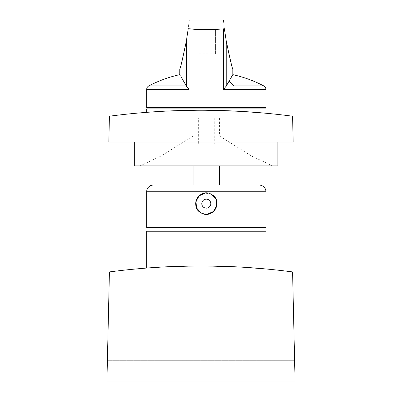 <?xml version="1.0" encoding="UTF-8"?>
<svg xmlns="http://www.w3.org/2000/svg" width="402" height="402" viewBox="0 0 402 402"><rect width="100%" height="100%" fill="white"/><g stroke="black" fill="none" stroke-linecap="round" stroke-linejoin="round"><path stroke-width="0.3" stroke-dasharray="2.01 1.51" d="M265.938 231.215L146.665 231.215M244.883 267.33L202.719 265.968L244.883 267.33M200.005 265.963L161.122 267.094L200.005 265.963M288.068 271.35C230.024 264.169 171.976 264.169 113.932 271.35L109.419 271.903L107.389 360.694L294.611 360.694L292.581 271.903L288.068 271.35M295.093 381.9L106.907 381.9L107.389 360.694L294.611 360.694L295.093 381.9M215.578 53.838L215.578 29.421L215.578 53.838L197.025 53.838L197.025 29.421L215.578 29.421M197.025 29.421L197.025 53.838M265.938 107.57L146.665 107.57M265.938 89.46L223.507 89.46L223.507 28.843L201.543 29.597M223.507 28.843L224.371 28.728C223.055 17.236 223.055 17.236 224.371 28.728L226.22 40.873L226.22 86.098M186.382 86.098L186.382 40.873L188.231 28.728C189.548 17.236 189.548 17.236 188.231 28.728L189.096 28.843L189.096 89.46L186.382 86.098L183.629 81.164M263.807 85.938L226.301 85.938L230.843 77.943M231.547 76.752L232.808 74.651M179.794 74.651L181.051 76.752M265.938 227.507L146.665 227.507M211.346 194.327L205.166 193.111A10.603 10.603 0 0 1 215.608 208.733A10.603 10.603 0 0 1 201.216 212.954A10.603 10.603 0 0 0 207.437 214.191L201.256 212.975M259.31 185.096L153.288 185.096M201.216 212.954A10.603 10.603 0 0 1 196.995 198.568A10.603 10.603 0 0 1 211.382 194.347M193.05 185.096L219.552 185.096L193.05 185.096L193.05 143.881L219.552 143.881L193.05 143.881L193.05 165.88M208.462 199.699A4.507 4.507 0 0 1 210.256 205.809A4.507 4.507 0 0 1 204.141 207.603A4.507 4.507 0 0 1 202.347 201.492A4.507 4.507 0 0 1 208.462 199.699A4.507 4.507 0 0 1 210.256 205.809A4.507 4.507 0 0 1 204.141 207.603A4.507 4.507 0 0 1 202.347 201.492A4.507 4.507 0 0 1 208.462 199.699A4.507 4.507 0 0 1 210.256 205.809A4.507 4.507 0 0 1 204.141 207.603A4.507 4.507 0 0 1 202.347 201.492A4.507 4.507 0 0 1 208.462 199.699M199.95 118.168L219.552 118.168L199.95 118.168M214.251 118.168L198.352 118.168L214.251 118.168L214.251 143.881L198.352 143.881L198.352 118.168M277.867 165.88L134.735 165.88M238.069 165.88L140.037 165.88L238.069 165.88M227.904 155.941L161.242 155.941L227.904 155.941M212.653 136.067L193.05 136.067L212.653 136.067M265.938 108.892L146.665 108.892M244.883 111.61L202.719 110.248L244.883 111.61M200.005 110.243L161.122 111.374L200.005 110.243M288.068 115.63C230.024 108.45 171.976 108.45 113.932 115.63L109.419 116.183L108.831 142.027L293.169 142.027L292.581 116.183L288.068 115.63M277.867 142.027L134.735 142.027L277.867 142.027M198.352 143.881L214.251 143.881M219.552 165.88L219.552 185.096M189.096 89.46L146.665 89.46M186.302 85.938L148.795 85.938M265.938 191.724L146.665 191.724M219.552 118.168L219.552 136.067L251.361 155.941L272.566 165.88M193.05 118.168L193.05 136.067L161.242 155.941L140.037 165.88"/><path stroke-width="0.6" d="M146.665 268.059L161.122 267.094L146.665 268.059L146.665 231.215L265.938 231.215L265.938 268.958L244.883 267.33L265.938 268.958M202.719 265.968L200.005 265.963L202.719 265.968M288.068 271.35C230.024 264.169 171.976 264.169 113.932 271.35L109.419 271.903L106.907 381.9L295.093 381.9L292.581 271.903L288.068 271.35M179.794 69.134L179.794 74.651A123.911 123.911 0 0 0 148.795 85.938C147.433 86.716 146.72 87.892 146.665 89.46L146.665 107.57L265.938 107.57L265.938 89.46L223.507 89.46L226.22 86.098L232.808 74.651L232.808 69.134M201.543 29.597L188.231 28.728C189.548 17.236 189.548 17.236 188.231 28.728L186.382 40.873C182.397 59.777 180.207 69.184 179.81 69.089C180.588 67.687 182.779 58.28 186.382 40.873C182.397 59.777 180.207 69.184 179.81 69.089C180.588 67.687 182.779 58.28 186.382 40.873L186.382 86.098L181.051 76.752M146.665 89.46L189.096 89.46L189.096 28.843C200.568 29.924 212.035 29.924 223.507 28.843L224.371 28.728C223.055 17.236 223.055 17.236 224.371 28.728L226.22 40.873C230.205 59.777 232.396 69.184 232.793 69.089C232.014 67.687 229.823 58.28 226.22 40.873C230.205 59.777 232.396 69.184 232.793 69.089C232.014 67.687 229.823 58.28 226.22 40.873L226.22 86.098L233.874 85.938A123.911 59.406 -90 0 0 228.974 81.164M189.166 20.447L189.201 20.1L223.401 20.1L223.437 20.447M230.843 77.943L231.547 76.752M223.507 28.843L223.507 89.46L226.22 86.098M189.096 89.46L186.382 86.098M146.665 191.724L146.665 227.507L265.938 227.507L265.938 191.724A6.628 6.628 0 0 0 259.31 185.096L153.288 185.096A6.628 6.628 0 0 0 146.665 191.724L265.938 191.724M201.216 212.954C188.915 206.99 199.673 187.211 211.382 194.347C223.688 200.312 212.929 220.09 201.216 212.954L196.699 208.146L195.905 201.578L199.146 195.829L205.166 193.111A10.603 10.603 0 0 0 201.216 212.954L201.256 212.975M211.382 194.347L215.904 199.156L216.698 205.723L213.457 211.472L207.437 214.191A10.603 10.603 0 0 0 211.382 194.347L211.346 194.327M204.141 207.603A4.507 4.507 0 0 1 202.347 201.492A4.507 4.507 0 0 1 208.462 199.699A4.507 4.507 0 0 1 210.256 205.809A4.507 4.507 0 0 1 204.141 207.603M134.735 142.027L134.735 165.88L277.867 165.88L277.867 142.027M146.665 112.339L161.122 111.374L146.665 112.339L146.665 108.892L265.938 108.892L265.938 113.238L244.883 111.61L265.938 113.238M202.719 110.248L200.005 110.243L202.719 110.248M288.068 115.63C230.024 108.45 171.976 108.45 113.932 115.63L109.419 116.183L108.831 142.027L293.169 142.027L292.581 116.183L288.068 115.63M219.552 165.88L219.552 185.096M193.05 165.88L193.05 185.096M148.795 85.938L186.302 85.938M233.874 85.938L263.807 85.938A123.911 123.911 0 0 0 232.808 74.651M263.807 85.938C265.169 86.716 265.883 87.892 265.938 89.46"/></g></svg>
